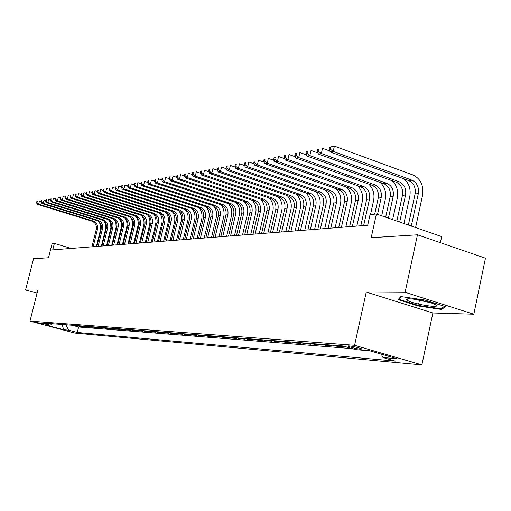 <?xml version="1.0" encoding="UTF-8"?>
<svg xmlns="http://www.w3.org/2000/svg" width="511" height="511" viewBox="0 0 511 511"><rect width="100%" height="100%" fill="white"/><g stroke="black" fill="none" stroke-linecap="round" stroke-linejoin="round"><path stroke-width="0.77" d="M349.128 345.877L348.195 346.26C351.581 347.601 355.816 348.611 360.887 349.288L361.845 348.898C358.403 347.544 354.161 346.541 349.128 345.877M440.38 242.693L441.676 236.606L376.415 213.988L370.06 214.569L367.696 225.242L52.742 249.879L54.377 243.428L52.096 243.632L48.507 257.774L33.534 258.707L25.55 289.986L37.086 293.18M473.818 314.214L485.45 258.189L417.474 234.811L405.095 292.298L366.259 292.062L354.583 345.283L421.882 364.892L432.887 312.981L473.818 314.214L405.095 292.298M354.583 345.283L29.996 321.112L74.836 333.063L421.882 364.892M74.919 325.456L77.448 326.139L74.568 325.916L74.683 325.437M76.854 325.603L79.384 326.286L79.505 325.807M79.384 326.286L82.322 326.516L79.78 325.826M84.73 326.21L87.298 326.899L84.302 326.67L84.424 326.184M89.776 326.593L92.363 327.296L89.31 327.059L89.431 326.567M94.931 326.989L97.537 327.692L94.42 327.449L94.541 326.957M100.182 327.391L102.813 328.1L99.632 327.858L99.76 327.359M105.547 327.8L108.198 328.516L104.953 328.266L105.081 327.762M111.021 328.215L113.691 328.943L110.382 328.688L110.51 328.177M116.604 328.643L119.299 329.378L115.92 329.116L116.048 328.605M122.308 329.084L125.029 329.825L121.58 329.557L121.707 329.033M128.14 329.525L130.88 330.272L127.354 330.004L127.482 329.474M134.086 329.985L136.852 330.738L133.256 330.457L133.384 329.927M140.167 330.445L142.959 331.211L139.279 330.924L139.407 330.387M146.382 330.924L149.199 331.696L145.437 331.403L145.571 330.86M152.738 331.409L155.574 332.188L151.735 331.888L151.863 331.339M159.234 331.907L162.096 332.693L158.167 332.386L158.301 331.831M165.877 332.412L168.764 333.21L164.746 332.897L164.881 332.335M172.673 332.929L175.586 333.74L171.479 333.421L171.613 332.853M179.629 333.466L182.568 334.277L178.365 333.951L178.499 333.376M186.751 334.009L189.715 334.833L185.41 334.501L185.544 333.919M194.039 334.564L197.029 335.401L192.621 335.056L192.762 334.469M201.5 335.139L204.521 335.976L200.005 335.631L200.146 335.031M209.146 335.721L212.199 336.57L207.568 336.212L207.715 335.612M216.983 336.321L220.062 337.183L215.323 336.813L215.463 336.206M225.012 336.934L228.123 337.809L223.262 337.432L223.409 336.813M233.252 337.567L236.389 338.448L231.406 338.058L231.547 337.432M241.697 338.212L244.865 339.1L239.755 338.71L239.902 338.071M250.364 338.876L253.565 339.777L248.314 339.368L248.467 338.729M259.256 339.553L262.488 340.467L257.103 340.051L257.25 339.4M268.39 340.249L271.654 341.176L266.122 340.748L266.276 340.09M277.767 340.971L281.063 341.904L275.384 341.469L275.538 340.799M287.406 341.706L290.733 342.657L284.902 342.204L285.055 341.527M297.313 342.466L300.672 343.424L294.675 342.958L294.828 342.274M307.494 343.245L310.886 344.216L304.722 343.737L304.875 343.041M317.97 344.044L321.393 345.027L315.057 344.542L315.21 343.833M328.752 344.868L332.214 345.87L325.686 345.359L325.846 344.644M339.847 345.717L343.341 346.726L336.628 346.209L336.787 345.481M348.08 346.19L348.157 345.87M43.863 324.23L35.994 322.23L43.863 324.23L43.965 323.833M65.785 324.76L68.768 330.189L77.27 332.463L395.31 361.105L382.975 357.534L397.156 358.767L369.632 350.757L355.777 349.652L343.053 345.96L41.455 322.895L50.123 325.213L52.473 323.738M68.768 330.189L63.62 329.742L45.14 324.811L50.123 325.213M74.568 325.916L78.624 327.008L352.213 348.617M336.628 346.209L333.146 345.206M325.686 345.359L322.243 344.369M315.057 344.542L311.646 343.558M304.722 343.737L301.349 342.772M294.675 342.958L291.334 342.006M284.902 342.204L281.593 341.265M275.384 341.469L272.114 340.537M266.122 340.748L262.884 339.834M257.103 340.051L253.897 339.144M248.314 339.368L245.139 338.474M239.755 338.71L236.606 337.822M231.406 338.058L228.283 337.183M223.262 337.432L220.171 336.564M215.323 336.813L212.257 335.957M207.568 336.212L204.541 335.369M200.005 335.631L197.003 334.794M192.621 335.056L189.645 334.232M185.41 334.501L182.459 333.683M178.365 333.951L175.439 333.146M171.479 333.421L168.579 332.616M164.746 332.897L161.872 332.105M158.167 332.386L155.318 331.607M151.735 331.888L148.912 331.115M145.437 331.403L142.639 330.636M139.279 330.924L136.507 330.163M133.256 330.457L130.503 329.71M127.354 330.004L124.627 329.256M121.58 329.557L118.871 328.816M115.92 329.116L113.238 328.388M110.382 328.688L107.719 327.966M104.953 328.266L102.315 327.551M99.632 327.858L97.02 327.149M94.42 327.449L91.827 326.753M89.31 327.059L86.736 326.363M84.302 326.67L81.747 325.98M376.415 213.988L371.197 237.692L417.474 234.811M29.996 321.112L37.878 290.063L25.55 289.986M71.259 248.429L54.377 243.428M78.624 327.008L77.27 332.463M382.975 357.534L381.315 354.155M62.208 324.485L63.62 329.742M366.259 292.062L432.887 312.981M424.743 300.027L400.848 296.552L398.043 299.625L418.234 305.987L441.657 309.468L445.356 306.587L424.743 300.027M441.926 308.203L441.657 309.468M419.333 300.832L418.637 304.109M418.349 305.431L418.234 305.987M99.089 221.78L100.526 225.198L100.712 228.928L96.419 246.462M91.903 246.819L96.253 229.369C96.86 225.389 95.397 222.649 91.865 221.142L37.546 204.381L38.67 204.183L36.958 202.765L37.297 201.462L36.843 201.545L36.511 202.848L36.958 202.765M93.136 246.717L97.492 229.228C98.099 225.242 96.636 222.489 93.098 220.982L38.67 204.183L39.507 200.925L41.18 201.443M36.843 201.545L37.297 201.462M36.511 202.848L37.546 204.381M407.81 300.602C414.555 304.543 443.184 308.804 435.41 304.658L433.66 303.847C425.97 300.564 405.843 297.364 406.596 299.503L407.81 300.602M413.891 299.165L429.917 302.55M444.378 306.274L441.127 308.829L418.426 305.457L398.855 299.286L401.301 296.616M399.014 298.558L398.855 299.286M104.052 221.052L105.553 224.54L105.751 228.347L101.427 246.072M96.86 246.43L101.248 228.813C101.855 224.795 100.386 222.03 96.822 220.509L42.074 203.57L43.218 203.365L41.487 201.934L41.825 200.619L41.365 200.702L41.033 202.017L41.487 201.934M98.118 246.328L102.507 228.673C103.12 224.648 101.644 221.87 98.08 220.343L43.218 203.365L44.055 200.076L45.786 200.612M41.365 200.702L41.825 200.619M41.033 202.017L42.074 203.57M109.111 220.318L110.676 223.869L110.893 227.765L106.537 245.67M101.919 246.034L106.333 228.245C106.952 224.195 105.464 221.397 101.881 219.858L46.686 202.746L47.855 202.535L46.105 201.091L46.444 199.763L45.977 199.846L45.639 201.174L46.105 201.091M103.196 245.932L107.623 228.104C108.243 224.042 106.748 221.237 103.158 219.698L47.855 202.535L48.698 199.213L50.48 199.769M45.977 199.846L46.444 199.763M45.639 201.174L46.686 202.746M114.279 219.57L115.895 223.186L116.138 227.165L111.743 245.267M107.074 245.631L111.526 227.67C112.145 223.575 110.644 220.752 107.029 219.2L51.394 201.902L52.582 201.685L50.819 200.229L51.157 198.888L50.685 198.977L50.34 200.312L50.819 200.229M108.377 245.529L112.835 227.523C113.461 223.422 111.96 220.592 108.332 219.034L52.582 201.685L53.438 198.332L55.271 198.907M50.685 198.977L51.157 198.888M50.34 200.312L51.394 201.902M119.542 218.81L121.222 222.489L121.484 226.558L117.051 244.852M112.331 245.216L116.815 227.082C117.441 222.949 115.927 220.094 112.286 218.529L56.191 201.04L57.404 200.823L55.622 199.347L55.967 197.993L55.482 198.083L55.137 199.437L55.622 199.347M113.659 245.114L118.156 226.935C118.782 222.79 117.268 219.928 113.614 218.357L57.404 200.823L58.267 197.438L60.164 198.025M55.482 198.083L55.967 197.993M55.137 199.437L56.191 201.04M124.914 218.044C126.837 220.854 127.431 223.939 126.69 227.299L122.468 244.424M117.69 244.801L122.212 226.482C122.838 222.311 121.318 219.43 117.645 217.846L61.09 200.165L62.329 199.942L60.528 198.453L60.873 197.08L60.381 197.176L60.03 198.543L60.528 198.453M119.05 244.692L123.579 226.335C124.205 222.144 122.685 219.257 118.999 217.667L62.329 199.942L63.198 196.518L65.153 197.131M60.381 197.176L60.873 197.08M60.03 198.543L61.09 200.165M130.394 217.258C132.381 220.12 133.001 223.262 132.247 226.692L127.993 243.996M123.164 244.373L127.718 225.875C128.35 221.653 126.817 218.746 123.113 217.143L66.091 199.264L67.356 199.041L65.529 197.533L65.881 196.154L65.376 196.25L65.025 197.629L65.529 197.533M124.55 244.264L129.111 225.721C129.743 221.487 128.21 218.574 124.499 216.964L67.356 199.041L68.231 195.585L70.25 196.218M65.376 196.25L65.881 196.154M65.025 197.629L66.091 199.264M135.99 216.466C138.04 219.366 138.685 222.572 137.913 226.079L133.633 243.555M128.746 243.932L133.333 225.249C133.971 220.988 132.426 218.05 128.689 216.428L71.195 198.351L72.485 198.121L70.639 196.601L70.997 195.202L70.48 195.298L70.128 196.697L70.639 196.601M130.158 243.824L134.757 225.089C135.396 220.822 133.844 217.871 130.107 216.249L72.485 198.121L73.367 194.627L75.449 195.285M70.48 195.298L70.997 195.202M70.128 196.697L71.195 198.351M141.7 215.655C143.815 218.599 144.485 221.863 143.706 225.447L139.388 243.102M134.444 243.492L139.069 224.61C139.707 220.311 138.149 217.341 134.387 215.699L76.401 197.418L77.723 197.182L75.858 195.649L76.216 194.237L75.685 194.333L75.334 195.745L75.858 195.649M135.881 243.377L140.519 224.45C141.164 220.139 139.599 217.156 135.824 215.514L77.723 197.182L78.611 193.65L80.757 194.333M75.685 194.333L76.216 194.237M75.334 195.745L76.401 197.418M147.526 214.831C149.71 217.82 150.4 221.148 149.608 224.808L145.258 242.642M140.257 243.032L144.92 223.965C145.565 219.615 143.993 216.613 140.199 214.959L81.722 196.467L83.069 196.224L81.185 194.672L81.543 193.247L81.006 193.343L80.649 194.774L81.185 194.672M141.726 242.917L146.401 223.799C147.047 219.436 145.469 216.428 141.668 214.767L83.069 196.224L83.97 192.66L86.187 193.362M81.006 193.343L81.543 193.247M80.649 194.774L81.722 196.467M153.485 213.994C155.727 217.028 156.449 220.413 155.644 224.15L151.256 242.176M146.191 242.572L150.892 223.301C151.543 218.906 149.959 215.872 146.133 214.198L87.157 195.489L88.537 195.247L86.627 193.675L86.991 192.238L86.442 192.34L86.078 193.778L86.627 193.675M147.698 242.45L152.406 223.135C153.057 218.727 151.467 215.687 147.634 214.007L88.537 195.247L89.444 191.638L91.725 192.366M86.442 192.34L86.991 192.238M86.078 193.778L87.157 195.489M159.566 213.144C161.872 216.217 162.619 219.666 161.802 223.479L157.382 241.697M152.259 242.093L156.992 222.624C157.65 218.184 156.053 215.118 152.189 213.426L92.715 194.499L94.12 194.244L92.191 192.66L92.555 191.203L91.993 191.306L91.629 192.762L92.191 192.66M153.792 241.978L158.538 222.451C159.196 217.999 157.592 214.927 153.728 213.228L94.12 194.244L95.033 190.603L97.39 191.357M91.993 191.306L92.555 191.203M91.629 192.762L92.715 194.499M165.781 212.276C168.151 215.393 168.924 218.906 168.093 222.796L163.641 241.205M158.448 241.614L163.22 221.927C163.884 217.443 162.274 214.345 158.384 212.633L98.387 193.477L99.824 193.222L97.876 191.619L98.24 190.149L97.665 190.252L97.301 191.727L97.876 191.619M160.02 241.486L164.804 221.755C165.468 217.258 163.852 214.147 159.949 212.429L99.824 193.222L100.744 189.536L103.184 190.322M97.665 190.252L98.24 190.149M97.301 191.727L98.387 193.477M172.13 211.388C174.564 214.556 175.362 218.127 174.526 222.1L170.035 240.707M164.778 241.115L169.588 221.225C170.259 216.69 168.63 213.553 164.708 211.822L104.187 192.443L105.656 192.174L103.682 190.558L104.052 189.07L103.465 189.179L103.094 190.667L103.682 190.558M166.382 240.988L171.204 221.046C171.875 216.498 170.24 213.355 166.311 211.618L105.656 192.174L106.588 188.45L109.099 189.262M103.465 189.179L104.052 189.07M103.094 190.667L104.187 192.443M178.62 210.487C181.118 213.7 181.942 217.328 181.092 221.384L176.563 240.196M171.242 240.611L176.097 220.503C176.768 215.917 175.126 212.748 171.172 210.998L110.121 191.376L111.622 191.108L109.622 189.472L109.999 187.965L109.399 188.074L109.022 189.581L109.622 189.472M172.884 240.483L177.745 220.318C178.416 215.719 176.774 212.544 172.807 210.788L111.622 191.108L112.561 187.345L115.154 188.182M109.399 188.074L109.999 187.965M109.022 189.581L110.121 191.376M185.257 209.567C187.818 212.825 188.668 216.523 187.805 220.656L183.245 239.672M177.854 240.093L182.746 219.762C183.423 215.125 181.769 211.924 177.777 210.149L116.182 190.29L117.722 190.015L115.697 188.361L116.074 186.834L115.46 186.949L115.084 188.47L115.697 188.361M179.527 239.959L184.426 219.577C185.11 214.927 183.449 211.714 179.45 209.938L117.722 190.015L118.667 186.208L121.35 187.077M115.46 186.949L116.074 186.834M115.084 188.47L116.182 190.29M192.047 208.635C194.672 211.937 195.547 215.693 194.672 219.909L190.073 239.135M184.612 239.563L189.543 219.008C190.226 214.32 188.559 211.081 184.528 209.286L122.391 189.179L123.962 188.898L121.912 187.224L122.295 185.685L121.663 185.8L121.286 187.339L121.912 187.224M186.323 239.429L191.267 218.817C191.951 214.115 190.277 210.864 186.24 209.069L123.962 188.898L124.914 185.046L127.686 185.947M121.663 185.8L122.295 185.685M121.286 187.339L122.391 189.179M198.983 207.677C201.679 211.024 202.58 214.85 201.692 219.149L197.054 238.592M191.523 239.027L196.492 218.235C197.182 213.496 195.496 210.219 191.44 208.405L128.74 188.042L130.35 187.754L128.274 186.061L128.657 184.503L128.012 184.624L127.629 186.176L128.274 186.061M193.279 238.886L198.255 218.037C198.951 213.285 197.259 210.002 193.19 208.181L130.35 187.754L131.308 183.858L134.169 184.79M128.012 184.624L128.657 184.503M127.629 186.176L128.74 188.042M206.093 206.7C208.846 210.098 209.772 213.981 208.878 218.363L204.202 238.03M198.594 238.471L203.608 217.443C204.304 212.653 202.599 209.338 198.504 207.498L135.236 186.879L136.884 186.579L134.783 184.867L135.166 183.296L134.508 183.417L134.125 184.988L134.783 184.867M200.389 238.33L205.409 217.245C206.105 212.435 204.4 209.114 200.293 207.268L136.884 186.579L137.855 182.638L140.812 183.609M134.508 183.417L135.166 183.296M134.125 184.988L135.236 186.879M213.362 205.709C216.179 209.146 217.137 213.1 216.223 217.565L211.509 237.462M205.831 237.902L210.883 216.638C211.58 211.79 209.868 208.437 205.735 206.572L141.886 185.685L143.572 185.384L141.445 183.653L141.834 182.057L141.164 182.178L140.768 183.775L141.445 183.653M207.664 237.762L212.729 216.434C213.432 211.567 211.707 208.207 207.568 206.342L143.572 185.384L144.556 181.399L147.609 182.401M141.164 182.178L141.834 182.057M140.768 183.775L141.886 185.685M220.803 204.694C223.684 208.181 224.668 212.199 223.748 216.747L218.989 236.874M213.234 237.328L218.325 215.808C219.034 210.902 217.303 207.511 213.132 205.626L148.701 184.465L150.426 184.158L148.267 182.401L148.663 180.785L147.973 180.913L147.577 182.529L148.267 182.401M215.112 237.181L220.215 215.604C220.924 210.679 219.187 207.274 215.01 205.39L150.426 184.158L151.416 180.121L154.578 181.162M147.973 180.913L148.663 180.785M147.577 182.529L148.701 184.465M228.423 203.653C231.374 207.191 232.377 211.273 231.445 215.91L226.648 236.274M220.809 236.734L225.951 214.965C226.66 210.002 224.917 206.565 220.707 204.662L155.676 183.213L157.445 182.9L155.261 181.124L155.657 179.489L154.954 179.623L154.552 181.252L155.261 181.124M222.739 236.58L227.887 214.748C228.596 209.772 226.846 206.323 222.63 204.413L157.445 182.9L158.442 178.812L161.712 179.898M154.954 179.623L155.657 179.489M154.552 181.252L155.676 183.213M236.229 202.586C239.237 206.176 240.272 210.328 239.327 215.054L234.492 235.66M228.577 236.127L233.757 214.096C234.472 209.076 232.709 205.594 228.468 203.665L162.824 181.935L164.638 181.609L162.421 179.815L162.824 178.16L162.102 178.294L161.7 179.942L162.421 179.815M230.544 235.973L235.737 213.879C236.459 208.839 234.69 205.352 230.435 203.416L164.638 181.609L165.647 177.477L169.026 178.601L169.767 178.467L170.176 176.793L169.428 176.934L169.026 178.607L170.15 180.619L172.015 180.287L169.767 178.467M162.102 178.294L162.824 178.16M161.7 179.942L162.824 181.935M244.22 201.494C247.298 205.135 248.365 209.357 247.407 214.179L242.527 235.034M236.523 235.501L241.754 213.208C242.476 208.124 240.694 204.604 236.414 202.65L170.15 180.619M238.541 235.347L243.779 212.985C244.507 207.888 242.725 204.355 238.426 202.394L172.015 180.287L173.031 176.103L176.563 177.285M169.428 176.934L170.176 176.793M252.402 200.376C255.557 204.061 256.65 208.36 255.679 213.279L250.76 234.389M244.673 234.868L249.943 212.301C250.671 207.153 248.876 203.589 244.552 201.609L177.662 179.272L179.572 178.933L177.298 177.093L177.707 175.401L176.947 175.541L176.531 177.234L177.298 177.093M246.743 234.702L252.025 212.071C252.753 206.91 250.952 203.333 246.621 201.347L179.572 178.933L180.6 174.698L184.299 175.937M176.947 175.541L177.707 175.401M176.531 177.234L177.662 179.272M260.789 199.226C264.021 202.963 265.145 207.338 264.161 212.359L259.205 233.731M253.022 234.21L258.336 211.369C259.077 206.157 257.263 202.548 252.9 200.542L185.372 177.892L187.326 177.541L185.02 175.682L185.429 173.964L184.65 174.11L184.235 175.822L185.02 175.682M255.142 234.044L260.469 211.132C261.21 205.907 259.39 202.286 255.015 200.267L187.326 177.541L188.361 173.255L192.238 174.564M184.65 174.11L185.429 173.964M184.235 175.822L185.372 177.892M269.386 198.038C272.695 201.832 273.851 206.291 272.855 211.413L267.853 233.054M261.581 233.546L266.946 210.411C267.687 205.135 265.861 201.481 261.453 199.45L193.273 176.48L195.279 176.116L192.941 174.232L193.356 172.494L192.558 172.641L192.136 174.379L192.941 174.232M263.759 233.374L269.131 210.168C269.878 204.879 268.039 201.213 263.625 199.169L195.279 176.116L196.326 171.773L200.382 173.146M192.558 172.641L193.356 172.494M192.136 174.379L193.273 176.48M278.195 196.824C281.593 200.67 282.787 205.211 281.772 210.443L276.726 232.358M270.364 232.856L275.774 209.433C276.521 204.087 274.675 200.389 270.23 198.325L201.385 175.024L203.448 174.653L201.072 172.744L201.494 170.981L200.67 171.134L200.248 172.89L201.072 172.744M272.593 232.684L278.016 209.184C278.763 203.825 276.911 200.108 272.459 198.038L203.448 174.653L204.502 170.252L208.75 171.696M200.67 171.134L201.494 170.981M200.248 172.89L201.385 175.024M287.233 195.572C290.714 199.475 291.947 204.1 290.925 209.446L285.834 231.649M279.37 232.154L284.825 208.424C285.585 203.014 283.714 199.264 279.23 197.176L209.714 173.529L211.829 173.152L209.421 171.217L209.849 169.435L208.999 169.588L208.577 171.37L209.421 171.217M281.657 231.975L287.131 208.169C287.885 202.746 286.013 198.977 281.516 196.882L211.829 173.152L212.895 168.694L217.335 170.214M208.999 169.588L209.849 169.435M208.577 171.37L209.714 173.529M296.501 194.282C300.078 198.242 301.349 202.956 300.315 208.431L295.179 230.915M288.613 231.432L294.119 207.396C294.879 201.915 292.995 198.115 288.466 195.994L218.267 171.996L220.439 171.607L217.993 169.646L218.421 167.838L217.558 168.004L217.124 169.805L217.993 169.646M290.963 231.247L296.482 207.134C297.242 201.634 295.358 197.821 290.816 195.694L220.439 171.607L221.512 167.091L226.162 168.687M217.558 168.004L218.421 167.838M217.124 169.805L218.267 171.996M306.012 192.954C309.692 196.978 311.001 201.781 309.953 207.383L304.773 230.167M298.105 230.685L303.662 206.335C304.428 200.785 302.525 196.933 297.951 194.78L227.05 170.425L229.286 170.022L226.801 168.036L227.235 166.203L226.347 166.369L225.913 168.202L226.801 168.036M300.519 230.499L306.083 206.067C306.849 200.497 304.946 196.626 300.359 194.467L229.286 170.022L230.372 165.443L235.232 167.123M226.347 166.369L227.235 166.203M225.913 168.202L227.05 170.425M315.779 191.587C319.56 195.668 320.914 200.574 319.848 206.303L314.623 229.394M307.852 229.924L313.454 205.243C314.227 199.622 312.304 195.713 307.686 193.535L236.082 168.809L238.375 168.394L235.858 166.382L236.293 164.523L235.379 164.695L234.939 166.548L235.858 166.382M310.33 229.733L315.945 204.968C316.718 199.322 314.795 195.406 310.164 193.215L238.375 168.394L239.474 163.75L244.552 165.519M235.379 164.695L236.293 164.523M234.939 166.548L236.082 168.809M325.801 190.181C329.697 194.321 331.102 199.328 330.017 205.198L324.747 228.602M317.861 229.139L323.514 204.132C324.293 198.428 322.358 194.467 317.695 192.251L245.363 167.142L247.726 166.72L245.165 164.676L245.606 162.792L244.667 162.971L244.22 164.849L245.165 164.676M320.41 228.941L326.075 203.844C326.855 198.121 324.913 194.148 320.237 191.925L247.726 166.72L248.831 162.013L254.146 163.871M244.667 162.971L245.606 162.792M244.22 164.849L245.363 167.142M336.097 188.725C340.109 192.928 341.565 198.038 340.467 204.061L335.146 227.791M328.151 228.334L333.855 202.982C334.641 197.201 332.68 193.184 327.973 190.935L254.906 165.43L257.34 164.996L254.74 162.926L255.187 161.016L254.216 161.195L253.769 163.105L254.74 162.926M330.77 228.13L336.487 202.688C337.273 196.888 335.312 192.858 330.591 190.603L257.34 164.996L258.457 160.224L264.015 162.179M254.216 161.195L255.187 161.016M253.769 163.105L254.906 165.43M346.675 187.224C350.814 191.491 352.328 196.709 351.21 202.899L345.845 226.954M338.729 227.51L344.484 201.8C345.283 195.937 343.303 191.868 338.544 189.587L264.73 163.673L267.234 163.226L264.589 161.125L265.043 159.189L264.046 159.375L263.593 161.304L264.589 161.125M341.425 227.299L347.193 201.5C347.985 195.617 345.998 191.529 341.233 189.242L267.234 163.226L268.358 158.384L274.171 160.435M264.046 159.375L265.043 159.189M263.593 161.304L264.73 163.673M357.54 185.678C361.82 190.003 363.391 195.343 362.261 201.698L356.844 226.092M349.613 226.66L355.42 200.587C356.218 194.64 354.219 190.514 349.415 188.195L274.841 161.859L277.416 161.399L274.733 159.266L275.193 157.305L274.164 157.497L273.704 159.458L274.733 159.266M352.379 226.443L358.198 200.28C359.003 194.314 356.997 190.169 352.181 187.844L277.416 161.399L278.559 156.487L284.627 158.646M274.164 157.497L275.193 157.305M273.704 159.458L274.841 161.859M368.718 184.075C373.139 188.463 374.78 193.925 373.624 200.459L370.52 214.524M360.804 225.779L366.668 199.335C367.473 193.305 365.454 189.115 360.6 186.764L285.253 159.994L287.904 159.521L285.176 157.356L285.636 155.363L284.582 155.561L284.122 157.554L285.176 157.356M363.66 225.562L369.53 199.022C370.334 192.966 368.31 188.763 363.449 186.4L287.904 159.521L289.06 154.533L295.403 156.807M284.582 155.561L285.636 155.363M284.122 157.554L285.253 159.994M380.21 182.421C384.789 186.866 386.495 192.455 385.326 199.188L381.679 215.808M374.697 214.141L378.242 198.051C379.053 191.932 377.016 187.684 372.117 185.289L295.984 158.071L298.711 157.586L295.939 155.389L296.406 153.364L295.313 153.568L294.847 155.587L295.939 155.389M377.527 214.371L381.187 197.725C382.004 191.587 379.96 187.313 375.048 184.918L298.711 157.586L299.874 152.521L306.511 154.91M295.313 153.568L296.406 153.364M294.847 155.587L295.984 158.071M392.026 180.702C396.779 185.212 398.567 190.935 397.379 197.878L392.633 219.609M385.677 217.194L390.161 196.729C390.985 190.52 388.922 186.202 383.972 183.775L307.034 156.091L309.851 155.587L307.034 153.357L307.501 151.307L306.376 151.518L305.91 153.568L307.034 153.357M388.437 218.152L393.195 196.39C394.019 190.162 391.95 185.825 386.993 183.385L309.851 155.587L311.027 150.451L317.963 152.961M306.376 151.518L307.501 151.307M305.91 153.568L307.034 156.091M404.182 178.927C409.126 183.494 410.997 189.357 409.79 196.531L403.933 223.524M396.843 221.065L402.438 195.362C403.268 189.064 401.186 184.682 396.185 182.21L318.436 154.047L321.342 153.53L318.474 151.269L318.947 149.18L317.785 149.397L317.312 151.48L318.474 151.269M399.685 222.049L405.568 195.017C406.398 188.693 404.31 184.292 399.302 181.814L321.342 153.53L322.53 148.311L329.774 150.956M317.785 149.397L318.947 149.18M317.312 151.48L318.436 154.047M329.557 147.213L329.078 149.327L330.278 149.11L330.758 146.989L329.557 147.213L334.392 146.108L413.105 175.043C420.681 178.831 423.836 185.531 422.584 195.138L415.59 227.561M408.359 225.057L415.092 193.956C415.928 187.563 413.827 183.11 408.774 180.6L330.195 151.939L333.198 151.403L330.278 149.11M411.298 226.073L418.317 193.599C419.154 187.179 417.046 182.714 411.987 180.191L333.198 151.403L334.392 146.108L330.758 146.989M329.078 149.327L330.195 151.939M96.253 229.369L97.492 229.228M91.865 221.142L93.098 220.982M101.248 228.813L102.507 228.673M96.822 220.509L98.08 220.343M106.333 228.245L107.623 228.104M101.881 219.858L103.158 219.698M111.526 227.67L112.835 227.523M107.029 219.2L108.332 219.034M116.815 227.082L118.156 226.935M112.286 218.529L113.614 218.357M122.212 226.482L123.579 226.335M117.645 217.846L118.999 217.667M127.718 225.875L129.111 225.721M123.113 217.143L124.499 216.964M133.333 225.249L134.757 225.089M128.689 216.428L130.107 216.249M139.069 224.61L140.519 224.45M134.387 215.699L135.824 215.514M144.92 223.965L146.401 223.799M140.199 214.959L141.668 214.767M150.892 223.301L152.406 223.135M146.133 214.198L147.634 214.007M156.992 222.624L158.538 222.451M152.189 213.426L153.728 213.228M163.22 221.927L164.804 221.755M158.384 212.633L159.949 212.429M169.588 221.225L171.204 221.046M164.708 211.822L166.311 211.618M176.097 220.503L177.745 220.318M171.172 210.998L172.807 210.788M182.746 219.762L184.426 219.577M177.777 210.149L179.45 209.938M189.543 219.008L191.267 218.817M184.528 209.286L186.24 209.069M196.492 218.235L198.255 218.037M191.44 208.405L193.19 208.181M203.608 217.443L205.409 217.245M198.504 207.498L200.293 207.268M210.883 216.638L212.729 216.434M205.735 206.572L207.568 206.342M218.325 215.808L220.215 215.604M213.132 205.626L215.01 205.39M225.951 214.965L227.887 214.748M220.707 204.662L222.63 204.413M233.757 214.096L235.737 213.879M228.468 203.665L230.435 203.416M241.754 213.208L243.779 212.985M236.414 202.65L238.426 202.394M249.943 212.301L252.025 212.071M244.552 201.609L246.621 201.347M258.336 211.369L260.469 211.132M252.9 200.542L255.015 200.267M266.946 210.411L269.131 210.168M261.453 199.45L263.625 199.169M275.774 209.433L278.016 209.184M270.23 198.325L272.459 198.038M284.825 208.424L287.131 208.169M279.23 197.176L281.516 196.882M294.119 207.396L296.482 207.134M288.466 195.994L290.816 195.694M303.662 206.335L306.083 206.067M297.951 194.78L300.359 194.467M313.454 205.243L315.945 204.968M307.686 193.535L310.164 193.215M323.514 204.132L326.075 203.844M317.695 192.251L320.237 191.925M333.855 202.982L336.487 202.688M327.973 190.935L330.591 190.603M344.484 201.8L347.193 201.5M338.544 189.587L341.233 189.242M355.42 200.587L358.198 200.28M349.415 188.195L352.181 187.844M366.668 199.335L369.53 199.022M360.6 186.764L363.449 186.4M378.242 198.051L381.187 197.725M372.117 185.289L375.048 184.918M390.161 196.729L393.195 196.39M383.972 183.775L386.993 183.385M402.438 195.362L405.568 195.017M396.185 182.21L399.302 181.814M415.092 193.956L418.317 193.599M408.774 180.6L411.987 180.191M348.285 345.858L348.195 346.26M408.711 298.839L406.596 299.503"/></g></svg>
